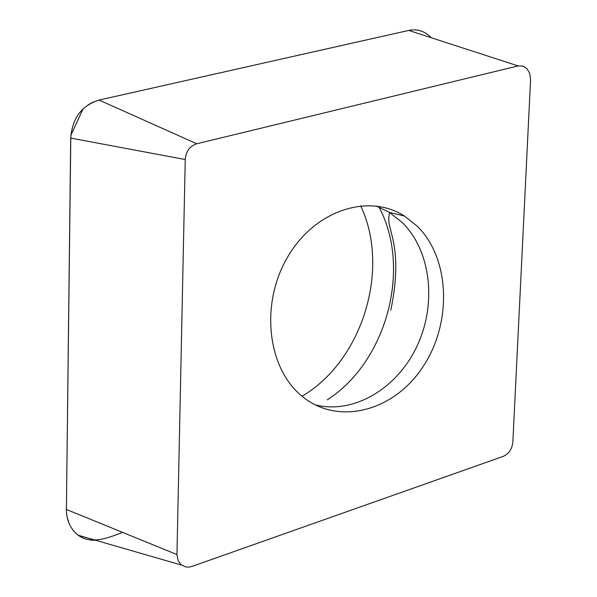 <?xml version="1.0" encoding="UTF-8"?>
<svg xmlns="http://www.w3.org/2000/svg" width="597" height="597" viewBox="0 0 597 597"><rect width="100%" height="100%" fill="white"/><g stroke="black" fill="none" stroke-linecap="round" stroke-linejoin="round"><path stroke-width="0.9" d="M417.393 226.315C450.407 258.911 452.265 323.634 422.497 367.483C393.207 411.751 337.32 426.146 301.507 395.796C267.187 367.565 260.18 303.724 287.47 257.314C314.343 210.584 368.148 192.749 404.453 216.024L417.393 226.315M185.242 159.533L176.958 554.576L178.115 560.658L181.003 564.62L185.757 566.949L188.853 567.113L192.018 566.419L503.219 456.384C508.883 453.862 512.092 449.056 512.86 441.959L530.576 79.647L529.755 73.446L526.838 68.536L523.024 66.103L518.136 65.924L196.756 143.773C189.786 146.071 185.951 151.325 185.242 159.533L70.707 138.086C72.297 118.124 81.759 105.445 99.08 100.057L408.736 30.425C415.4 29.029 421.557 30.275 427.213 34.163M95.692 540.27L91.677 540.203L86.505 539.24L82.841 537.882L78.349 535.263C70.506 529.248 66.528 520.651 66.401 509.465L70.707 138.086M360.655 205.771C390.677 268.963 362.394 360.864 302.037 396.236M122.601 532.397C106.005 538.718 86.14 546.815 72.946 530.032M69.312 523.994L67.095 517.024M176.958 554.576L66.401 509.465L70.827 135.347L83.162 108.766M88.035 104.848L93.401 101.915M196.756 143.773L99.08 100.057L408.736 30.425L518.136 65.924M414.885 29.872C420.885 30.104 426.362 32.723 431.31 37.745M327.313 399.789C386.647 361.864 411.863 268.262 378.976 207.055M314.992 404.788C353.14 414.669 396.781 388.946 416.773 346.641C436.967 304.44 431.191 251.113 402.415 222.659L389.52 212.442L376.177 205.98M181.63 565.12L78.349 535.263M390.819 310.179C403.505 248.218 387.766 231.763 388.789 217.726L389.52 212.442L404.453 216.024"/></g></svg>
